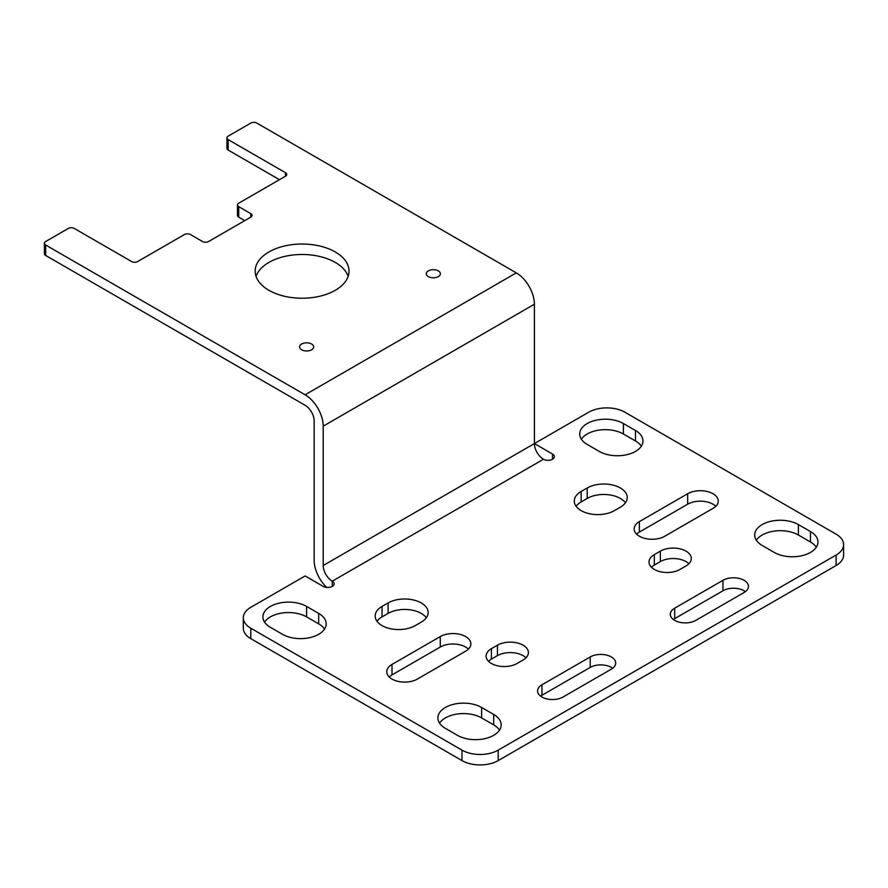 <?xml version="1.0" encoding="UTF-8"?>
<svg xmlns="http://www.w3.org/2000/svg" width="888" height="888" viewBox="0 0 888 888"><rect width="100%" height="100%" fill="white"/><g stroke="black" fill="none" stroke-linecap="round" stroke-linejoin="round"><path stroke-width="1.33" d="M715.806 506.282A17.915 10.345 0 0 0 687.667 504.195L639.393 532.067A17.915 10.345 0 0 0 636.596 534.154M687.667 493.739A17.915 10.345 180 0 1 707.192 491.497A17.915 10.345 180 0 1 718.259 501.054A17.915 10.345 180 0 1 713.009 508.38L664.735 536.241A17.915 10.345 180 0 1 645.21 538.483A17.915 10.345 180 0 1 634.143 528.926A17.915 10.345 180 0 1 639.393 521.611L687.667 493.739L687.667 504.195M816.305 547.219A25.597 14.785 0 0 0 810.455 541.991L798.39 535.02A25.597 14.785 0 0 0 756.343 540.248M762.182 545.476A25.597 14.785 180 0 1 754.689 535.02A25.597 14.785 180 0 1 770.495 521.367A25.597 14.785 180 0 1 798.39 524.575L810.455 531.546A25.597 14.785 180 0 1 817.959 541.991A25.597 14.785 180 0 1 802.153 555.644A25.597 14.785 180 0 1 774.258 552.447L762.182 545.476M625.441 502.797A23.465 13.553 0 0 0 587.201 498.446L581.163 501.931A23.465 13.553 0 0 0 576.112 506.282M587.201 488A23.465 13.553 180 0 1 612.775 485.059A23.465 13.553 180 0 1 627.261 497.58A23.465 13.553 180 0 1 620.39 507.159L614.352 510.644A23.465 13.553 180 0 1 588.777 513.575A23.465 13.553 180 0 1 574.292 501.054A23.465 13.553 180 0 1 581.163 491.475L587.201 488L587.201 498.446M305.106 394.805L516.305 272.871L256.843 123.077A4.262 2.464 0 0 0 250.805 123.077L228.183 136.142A4.262 2.464 0 0 0 226.928 137.884A4.262 2.464 0 0 0 228.183 139.627L285.503 172.716A4.262 2.464 0 0 1 286.746 174.459A4.262 2.464 0 0 1 285.503 176.201L238.739 203.197A4.262 2.464 0 0 0 237.484 204.939A4.262 2.464 0 0 0 238.739 206.682L250.805 213.653A4.262 2.464 0 0 1 252.059 215.396A4.262 2.464 0 0 1 250.805 217.138L208.569 241.525A4.262 2.464 0 0 1 202.531 241.525L190.465 234.554A4.262 2.464 0 0 0 184.427 234.554L137.673 261.549A4.262 2.464 0 0 1 131.635 261.549L74.315 228.46A4.262 2.464 0 0 0 68.276 228.46L45.654 241.525A4.262 2.464 0 0 0 44.4 243.268A4.262 2.464 0 0 0 45.654 245.01L305.106 394.805A25.597 14.785 -120 0 1 323.21 426.162L323.21 565.512A12.798 7.393 -120 0 0 332.267 581.185A6.405 3.696 180 0 1 334.143 583.793A6.405 3.696 180 0 1 330.192 587.212A6.405 3.696 180 0 1 323.21 586.413L305.106 575.957L250.805 607.314A25.597 14.785 0 0 0 243.312 617.759A25.597 14.785 0 0 0 250.805 628.216L461.993 750.138A25.597 14.785 0 0 0 498.201 750.138L836.096 555.056A25.597 14.785 180 0 0 843.6 544.61L843.6 555.056A25.597 14.785 0 0 1 836.096 565.512L836.096 555.056M326.74 587.445A25.597 14.785 -120 0 1 314.163 560.284L314.163 420.934A12.798 7.393 -120 0 0 305.106 405.261L45.654 255.455L45.654 245.01M44.4 243.268L44.4 253.713A4.262 2.464 0 0 0 45.654 255.455M244.766 220.624L238.739 217.138L238.739 206.682M237.484 204.939L237.484 215.396A4.262 2.464 0 0 0 238.739 217.138M279.465 179.687L228.183 150.072L228.183 139.627M226.928 137.884L226.928 148.329A4.262 2.464 0 0 0 228.183 150.072M516.305 272.871A25.597 14.785 60 0 1 534.398 304.229L534.398 443.578L552.503 454.034A6.405 3.696 180 0 1 554.378 456.643A6.405 3.696 180 0 1 550.427 460.051A6.405 3.696 180 0 1 543.456 459.251A12.798 7.393 60 0 1 534.398 443.578L588.711 412.221A25.597 14.785 180 0 1 624.908 412.221L836.096 534.154A25.597 14.785 180 0 1 843.6 544.61M301.643 349.783A7.037 4.063 0 0 0 309.313 350.66A7.037 4.063 0 0 0 313.664 346.908A7.037 4.063 0 0 0 306.615 342.835A7.037 4.063 0 0 0 299.578 346.908A7.037 4.063 0 0 0 301.643 349.783M268.909 290.298A46.931 27.095 0 0 0 320.057 296.17A46.931 27.095 0 0 0 349.028 271.129A46.931 27.095 0 0 0 302.098 244.034A46.931 27.095 0 0 0 255.156 271.129A46.931 27.095 0 0 0 268.909 290.298M428.36 276.623A7.037 4.063 0 0 0 436.03 277.5A7.037 4.063 0 0 0 440.37 273.748A7.037 4.063 0 0 0 433.333 269.686A7.037 4.063 0 0 0 426.296 273.748A7.037 4.063 0 0 0 428.36 276.623M348.151 276.357A46.931 27.095 0 0 0 302.098 254.49A46.931 27.095 0 0 0 256.044 276.357M426.318 617.759A23.465 13.553 0 0 0 388.078 613.408L382.04 616.894A23.465 13.553 0 0 0 376.989 621.245M468.409 649.117A17.915 10.345 0 0 0 440.27 647.03L391.997 674.891A17.915 10.345 0 0 0 389.21 676.989M243.312 617.759L243.312 628.216A25.597 14.785 0 0 0 250.805 638.661L461.993 760.594A25.597 14.785 0 0 0 498.201 760.594L836.096 565.512M324.531 629.081A25.597 14.785 0 0 0 318.692 623.864L306.615 616.894A25.597 14.785 0 0 0 264.569 622.122M499.522 730.114A25.597 14.785 0 0 0 493.673 724.885L481.607 717.915A25.597 14.785 0 0 0 439.56 723.143M641.314 446.187A25.597 14.785 0 0 0 635.475 440.97L623.409 433.999A25.597 14.785 0 0 0 581.351 439.227M745.398 591.63A14.93 8.625 0 0 0 722.965 590.764L674.691 618.636A14.93 8.625 0 0 0 673.37 619.502M688.899 563.769A18.137 10.467 0 0 0 660.361 561.593L654.323 565.068A18.137 10.467 0 0 0 651.437 567.254M612.653 668.275A14.93 8.625 0 0 0 590.22 667.41L541.946 695.271A14.93 8.625 0 0 0 540.626 696.148M525.985 657.83A18.137 10.467 0 0 0 497.447 655.644L491.408 659.129A18.137 10.467 0 0 0 488.522 661.305M635.475 430.514L623.409 423.543A25.597 14.785 180 0 0 595.504 420.346A25.597 14.785 180 0 0 579.698 433.999A25.597 14.785 180 0 0 587.201 444.444L599.267 451.415A25.597 14.785 180 0 0 627.161 454.623A25.597 14.785 180 0 0 642.968 440.97A25.597 14.785 180 0 0 635.475 430.514L635.475 440.97M440.27 636.574A17.915 10.345 180 0 1 459.806 634.332A17.915 10.345 180 0 1 470.862 643.889A17.915 10.345 180 0 1 465.612 651.204L417.338 679.076A17.915 10.345 0 0 1 397.813 681.318A17.915 10.345 0 0 1 386.757 671.761A17.915 10.345 0 0 1 391.997 664.446L440.27 636.574L440.27 647.03M388.078 602.952A23.465 13.553 180 0 1 413.653 600.022A23.465 13.553 180 0 1 428.138 612.542A23.465 13.553 180 0 1 421.267 622.122L415.229 625.596A23.465 13.553 180 0 1 389.654 628.538A23.465 13.553 180 0 1 375.169 616.017A23.465 13.553 180 0 1 382.04 606.437L388.078 602.952L388.078 613.408M497.447 645.199A18.137 10.467 180 0 1 517.205 642.923A18.137 10.467 180 0 1 528.404 652.602A18.137 10.467 180 0 1 523.088 660.006L517.06 663.491A18.137 10.467 180 0 1 497.291 665.756A18.137 10.467 180 0 1 486.102 656.088A18.137 10.467 180 0 1 491.408 648.684L497.447 645.199L497.447 655.644M590.22 656.954A14.93 8.625 180 0 1 606.493 655.089A14.93 8.625 180 0 1 615.706 663.047A14.93 8.625 180 0 1 611.333 669.152L563.059 697.013A14.93 8.625 180 0 1 546.786 698.889A14.93 8.625 180 0 1 537.573 690.92A14.93 8.625 180 0 1 541.946 684.826L590.22 656.954L590.22 667.41M660.361 551.137A18.137 10.467 180 0 1 680.119 548.873A18.137 10.467 180 0 1 691.319 558.541A18.137 10.467 180 0 1 686.002 565.945L679.975 569.43A18.137 10.467 180 0 1 660.206 571.694A18.137 10.467 180 0 1 649.017 562.026A18.137 10.467 180 0 1 654.323 554.623L660.361 551.137L660.361 561.593M722.965 580.308A14.93 8.625 180 0 1 739.238 578.443A14.93 8.625 180 0 1 748.462 586.413A14.93 8.625 180 0 1 744.089 592.507L695.815 620.379A14.93 8.625 180 0 1 679.542 622.244A14.93 8.625 180 0 1 670.318 614.274A14.93 8.625 180 0 1 674.691 608.18L722.965 580.308L722.965 590.764M306.615 606.437L318.692 613.408A25.597 14.785 0 0 1 326.185 623.864A25.597 14.785 0 0 1 310.378 637.517A25.597 14.785 0 0 1 282.484 634.31L270.418 627.339A25.597 14.785 0 0 1 262.915 616.894A25.597 14.785 0 0 1 278.721 603.241A25.597 14.785 0 0 1 306.615 606.437L306.615 616.894M481.607 707.47L493.673 714.44A25.597 14.785 0 0 1 501.176 724.885A25.597 14.785 0 0 1 485.37 738.539A25.597 14.785 0 0 1 457.464 735.342L445.399 728.371A25.597 14.785 0 0 1 437.906 717.915A25.597 14.785 0 0 1 453.701 704.262A25.597 14.785 0 0 1 481.607 707.47L481.607 717.915M798.39 535.02L798.39 524.575M332.267 586.413L332.267 581.185L543.456 459.251M250.805 217.138L250.805 213.653M285.503 176.201L285.503 172.716M552.503 459.251L552.503 454.034M623.409 433.999L623.409 423.543M810.455 541.991L810.455 531.546M639.393 532.067L639.393 521.611M654.323 565.068L654.323 554.623M541.946 695.271L541.946 684.826M491.408 659.129L491.408 648.684M382.04 616.894L382.04 606.437M391.997 674.891L391.997 664.446M318.692 623.864L318.692 613.408M493.673 724.885L493.673 714.44M498.201 760.594L498.201 750.138M461.993 760.594L461.993 750.138M250.805 638.661L250.805 628.216M323.21 565.512L534.398 443.578M323.21 426.162L534.398 304.229M674.691 618.636L674.691 608.18M581.163 501.931L581.163 491.475"/></g></svg>
